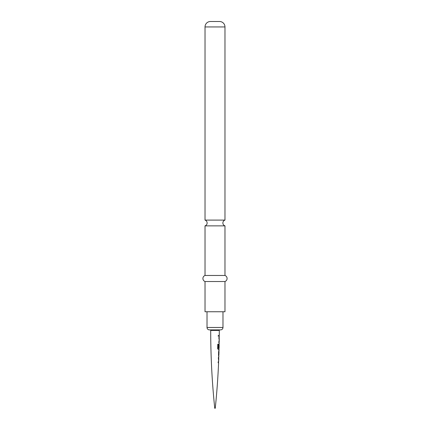 <?xml version="1.0" encoding="UTF-8"?>
<svg xmlns="http://www.w3.org/2000/svg" width="430" height="430" viewBox="0 0 430 430"><rect width="100%" height="100%" fill="white"/><g stroke="black" fill="none" stroke-linecap="round" stroke-linejoin="round"><path stroke-width="0.32" stroke-dasharray="2.15 1.61" d="M217.881 335.765L218.322 336.4L218.698 335.771L218.332 335.142L217.881 335.765M217.8 335.76L218.23 336.394L218.59 335.771L218.241 335.137L217.8 335.76M214.758 408.285L215.242 408.285M218.811 357.255L218.424 358.19L218.531 362.7L218.182 362.694M218.504 356.088L218.429 355.072L218.892 355.062L218.542 355.078L218.504 356.088L218.854 356.104M219.02 350.649L218.676 350.638L218.65 351.654L218.994 351.659M218.757 347.892L218.703 344.978L219.101 344.043L218.736 348.542L219.053 349.499M219.101 344.038L218.703 344.984L218.768 349.488M219.074 337.437L218.752 341.936L219.069 342.882L218.752 342.882L218.773 341.861L219.085 341.866L218.832 337.432L219.139 337.432L218.865 341.936L219.187 342.887M219.15 335.266L218.934 336.281L219.268 336.281L218.956 336.281M219.042 341.871L219.252 338.474M219.08 348.375L219.155 344.946M218.639 361.689L218.779 358.298M219.295 329.891L210.705 329.891L219.295 329.891M222.982 311.75L207.018 311.75L222.982 311.75M205.024 311.75L224.976 311.75M224.976 225.868L205.024 225.868M205.024 220.095L224.976 220.095M205.024 275.469L224.976 275.469M205.024 281.516L224.976 281.516M210.463 21.5L219.536 21.5M218.843 336.281L218.854 335.266L219.155 335.266L218.827 335.266L218.934 336.281M218.822 336.281L219.15 336.287M218.177 349.472L217.532 348.504L217.752 344.247M217.671 344.247L218.343 344.263M218.956 348.37L219.031 344.946A749.694 749.694 0 0 1 219.031 344.946L218.988 344.941M218.392 356.083L218.73 356.099L218.413 355.142L218.531 351.584L218.951 350.649M218.762 350.644L218.65 351.654M218.542 351.654L218.87 351.659L218.542 351.654M218.075 362.689L218.123 361.673L218.521 361.684L218.655 358.292L218.279 358.254L218.327 357.244L218.693 357.255L218.424 358.19M218.311 358.185L218.413 362.694M218.655 358.292L218.386 358.26M210.705 330.428L219.295 330.428M205.024 26.939L224.976 26.939M222.982 327.472L207.018 327.472"/><path stroke-width="0.64" d="M210.705 329.891L220.563 329.891L209.437 329.891L210.705 329.891L210.705 330.428A749.812 749.812 0 0 0 214.758 408.285L215.242 408.285L214.758 408.285M218.478 362.64L218.596 362.705A749.812 749.812 0 0 1 215.242 408.285M218.504 356.088L218.854 356.104A749.812 749.812 0 0 1 218.811 357.255L218.435 357.249L218.386 358.26L218.779 358.298L218.386 358.26M218.65 351.654L218.994 351.659A749.812 749.812 0 0 1 218.886 355.062L218.542 355.078M218.354 344.263L217.752 344.247L217.612 348.51L218.279 349.477L219.053 349.499A749.812 749.812 0 0 1 219.02 350.649L218.676 350.638M219.042 341.866L218.865 342.882L219.187 342.887A749.812 749.812 0 0 1 219.171 344.038L219.085 344.059M219.295 329.891L219.295 330.428A749.812 749.812 0 0 1 219.278 335.266L218.967 335.266L218.956 336.281L219.268 336.281A749.812 749.812 0 0 1 219.262 337.432L219.139 337.502M218.929 338.448L219.252 338.474L218.929 338.448L218.94 337.432L219.262 337.432M219.252 338.474A749.812 749.812 0 0 1 219.209 341.871M219.047 344.108A749.694 749.694 0 0 1 219.031 344.941L219.047 344.038M219.155 344.946A749.812 749.812 0 0 1 219.08 348.375L218.354 348.284L218.445 344.263L218.354 348.284M218.257 348.279L219.08 348.375M218.854 356.104L218.521 355.148L218.644 351.589L219.02 350.649M218.773 358.298A749.812 749.812 0 0 1 218.639 361.689L218.23 361.678L218.182 362.694L218.596 362.705M218.994 351.659L218.892 355.062M220.563 329.891A2.419 2.419 0 0 0 222.982 327.472L222.982 311.75M209.437 329.891A2.419 2.419 0 0 1 207.018 327.472L222.982 327.472M207.018 311.75L207.018 327.472M224.976 311.75L205.024 311.75L205.024 281.516L224.976 281.516L224.976 311.75M205.024 275.469L205.024 225.868L224.976 225.868L224.976 275.469L205.024 275.469A3.22 3.22 0 0 0 205.024 281.516M224.976 275.469A3.22 3.22 0 0 1 224.976 281.516M224.976 26.939L205.024 26.939A5.439 5.439 0 0 1 210.463 21.5L219.536 21.5A5.439 5.439 0 0 1 224.976 26.939L224.976 220.095L205.024 220.095C206.357 220.601 207.061 221.563 207.142 222.982C207.061 224.401 206.357 225.363 205.024 225.868M205.024 26.939L205.024 220.095M219.155 335.266A749.694 749.694 0 0 1 219.15 336.265M218.773 341.861L219.085 341.866A749.694 749.694 0 0 1 219.069 342.882L218.752 342.882M218.832 337.432L219.139 337.432A749.694 749.694 0 0 1 219.128 338.442M219.128 338.474L218.816 338.442L219.128 338.474M218.951 348.37L218.956 348.37A749.694 749.694 0 0 1 218.929 349.488L218.177 349.472M219.144 344.941L218.913 347.897M218.897 350.703A749.694 749.694 0 0 1 218.87 351.659L218.768 355.062A749.694 749.694 0 0 1 218.736 356.051M218.521 361.689A749.694 749.694 0 0 1 218.478 362.7L218.075 362.689M218.693 357.255A749.694 749.694 0 0 1 218.655 358.26L218.531 358.26M218.655 358.292L218.279 358.254L218.655 358.292M219.295 330.428L210.705 330.428M224.976 225.868C223.643 225.363 222.939 224.401 222.858 222.982C222.939 221.563 223.643 220.601 224.976 220.095"/></g></svg>
